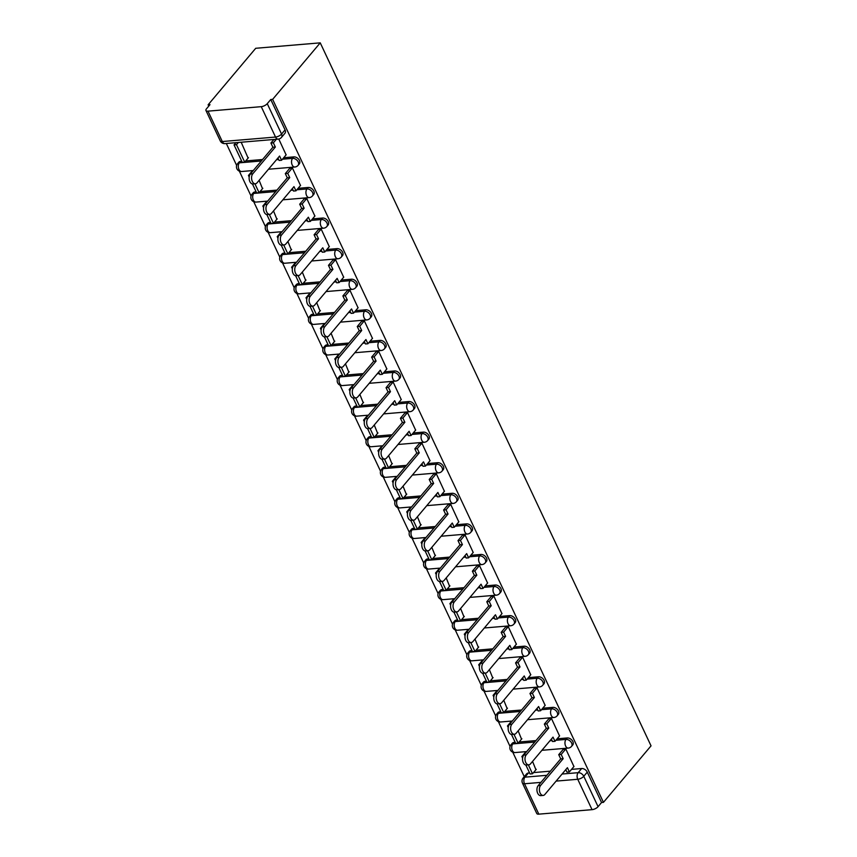 <?xml version="1.0" encoding="UTF-8"?>
<svg xmlns="http://www.w3.org/2000/svg" width="857" height="857" viewBox="0 0 857 857"><rect width="100%" height="100%" fill="white"/><g stroke="black" fill="none" stroke-linecap="round" stroke-linejoin="round"><path stroke-width="1.29" d="M299.318 163.869A4.756 3.224 -139.9 0 0 299.447 160.484A4.756 3.224 -139.9 0 0 293.833 156.885L292.601 158.352A4.756 3.224 40.1 0 1 298.204 161.962A4.756 3.224 40.1 0 1 298.086 165.347L299.318 163.869M313.716 194.453A4.756 3.224 -139.9 0 0 313.833 191.068A4.756 3.224 -139.9 0 0 308.231 187.469L306.988 188.936A4.756 3.224 40.1 0 1 312.591 192.546A4.756 3.224 40.1 0 1 312.473 195.921L313.716 194.453M328.102 225.037A4.756 3.224 -139.9 0 0 328.231 221.652A4.756 3.224 -139.9 0 0 322.618 218.042L321.375 219.521A4.756 3.224 40.1 0 1 326.988 223.12A4.756 3.224 40.1 0 1 326.86 226.505L328.102 225.037M342.5 255.622A4.756 3.224 -139.9 0 0 342.618 252.237A4.756 3.224 -139.9 0 0 337.015 248.626L335.773 250.105A4.756 3.224 40.1 0 1 341.375 253.704A4.756 3.224 40.1 0 1 341.257 257.089L342.5 255.622M356.887 286.195A4.756 3.224 -139.9 0 0 357.005 282.821A4.756 3.224 -139.9 0 0 351.402 279.211L350.159 280.689A4.756 3.224 40.1 0 1 355.773 284.288A4.756 3.224 40.1 0 1 355.644 287.673L356.887 286.195M371.274 316.779A4.756 3.224 -139.9 0 0 371.402 313.394A4.756 3.224 -139.9 0 0 365.789 309.795L364.557 311.262A4.756 3.224 40.1 0 1 370.16 314.873A4.756 3.224 40.1 0 1 370.042 318.258L371.274 316.779M385.671 347.364A4.756 3.224 -139.9 0 0 385.789 343.978A4.756 3.224 -139.9 0 0 380.187 340.379L378.944 341.847A4.756 3.224 40.1 0 1 384.547 345.457A4.756 3.224 40.1 0 1 384.429 348.831L385.671 347.364M400.058 377.948A4.756 3.224 -139.9 0 0 400.187 374.563A4.756 3.224 -139.9 0 0 394.574 370.963L393.331 372.431A4.756 3.224 40.1 0 1 398.944 376.041A4.756 3.224 40.1 0 1 398.816 379.415L400.058 377.948M414.445 408.532A4.756 3.224 -139.9 0 0 414.574 405.147A4.756 3.224 -139.9 0 0 408.971 401.537L407.728 403.015A4.756 3.224 40.1 0 1 413.331 406.614A4.756 3.224 40.1 0 1 413.213 410L414.445 408.532M428.843 439.105A4.756 3.224 -139.9 0 0 428.961 435.731A4.756 3.224 -139.9 0 0 423.358 432.121L422.115 433.599A4.756 3.224 40.1 0 1 427.718 437.199A4.756 3.224 40.1 0 1 427.6 440.584L428.843 439.105M443.23 469.69A4.756 3.224 -139.9 0 0 443.358 466.315A4.756 3.224 -139.9 0 0 437.745 462.705L436.502 464.183A4.756 3.224 40.1 0 1 442.116 467.783A4.756 3.224 40.1 0 1 441.987 471.168L443.23 469.69M457.627 500.274A4.756 3.224 -139.9 0 0 457.745 496.889A4.756 3.224 -139.9 0 0 452.142 493.289L450.9 494.757A4.756 3.224 40.1 0 1 456.502 498.367A4.756 3.224 40.1 0 1 456.385 501.752L457.627 500.274M472.014 530.858A4.756 3.224 -139.9 0 0 472.132 527.473A4.756 3.224 -139.9 0 0 466.529 523.873L465.287 525.341A4.756 3.224 40.1 0 1 470.9 528.951A4.756 3.224 40.1 0 1 470.772 532.326L472.014 530.858M486.401 561.442A4.756 3.224 -139.9 0 0 486.53 558.057A4.756 3.224 -139.9 0 0 480.916 554.458L479.684 555.925A4.756 3.224 40.1 0 1 485.287 559.525A4.756 3.224 40.1 0 1 485.169 562.91L486.401 561.442M500.799 592.026A4.756 3.224 -139.9 0 0 500.917 588.641A4.756 3.224 -139.9 0 0 495.314 585.031L494.071 586.509A4.756 3.224 40.1 0 1 499.674 590.109A4.756 3.224 40.1 0 1 499.556 593.494L500.799 592.026M515.186 622.6A4.756 3.224 -139.9 0 0 515.314 619.225A4.756 3.224 -139.9 0 0 509.701 615.615L508.458 617.094A4.756 3.224 40.1 0 1 514.071 620.693A4.756 3.224 40.1 0 1 513.943 624.078L515.186 622.6M529.583 653.184A4.756 3.224 -139.9 0 0 529.701 649.799A4.756 3.224 -139.9 0 0 524.098 646.199L522.856 647.678A4.756 3.224 40.1 0 1 528.458 651.277A4.756 3.224 40.1 0 1 528.341 654.662L529.583 653.184M543.97 683.768A4.756 3.224 -139.9 0 0 544.088 680.383A4.756 3.224 -139.9 0 0 538.485 676.784L537.243 678.251A4.756 3.224 40.1 0 1 542.845 681.861A4.756 3.224 40.1 0 1 542.727 685.246L543.97 683.768M558.357 714.352A4.756 3.224 -139.9 0 0 558.485 710.967A4.756 3.224 -139.9 0 0 552.872 707.368L551.629 708.835A4.756 3.224 40.1 0 1 557.243 712.446A4.756 3.224 40.1 0 1 557.114 715.82L558.357 714.352M572.755 744.937A4.756 3.224 -139.9 0 0 572.872 741.551A4.756 3.224 -139.9 0 0 567.27 737.952L566.027 739.42A4.756 3.224 40.1 0 1 571.63 743.019A4.756 3.224 40.1 0 1 571.512 746.404L572.755 744.937M562.074 774.032L578.164 772.682A4.756 3.224 40.1 0 1 583.767 776.281L598.068 806.673L601.56 802.516L603.446 802.356L272.633 99.358L320.239 42.85L255.718 48.281L208.122 104.8L208.744 106.129M226.323 143.483L236.639 165.422M239.339 171.132L251.037 195.996M253.726 201.716L265.424 226.58M268.112 232.301L279.821 257.164M282.51 262.885L294.208 287.748M296.897 293.469L308.595 318.333M311.295 324.042L322.993 348.917M325.681 354.627L337.379 379.49M340.068 385.211L351.777 410.075M354.466 415.795L366.164 440.659M368.853 446.379L380.551 471.243M383.24 476.963L394.948 501.827M397.637 507.537L409.335 532.401M412.024 538.121L423.722 562.985M426.422 568.705L438.12 593.569M440.809 599.289L452.507 624.153M455.196 629.874L466.904 654.737M469.593 660.447L481.291 685.321M483.98 691.031L495.678 715.895M498.367 721.615L510.076 746.479M512.765 752.2L524.27 776.667M603.446 802.356L651.041 745.847L320.239 42.85M208.122 104.8L209.997 104.64L206.505 108.785A4.756 1.971 -25.2 0 0 205.959 110.499A4.756 1.971 -25.2 0 0 208.005 111.153L261.246 106.664A4.756 1.971 -25.2 0 0 267.255 103.665L281.557 134.056A4.756 3.224 40.1 0 1 281.439 137.441L284.931 133.285A4.756 3.224 40.1 0 0 285.06 129.9L281.557 134.056A4.756 1.971 -25.2 0 1 275.536 137.056L261.246 106.664M272.633 99.358L270.758 99.519L267.255 103.665M528.426 773.014L524.923 777.16A4.756 3.224 40.1 0 0 523.134 778.017L526.627 773.871A4.756 3.224 40.1 0 1 528.426 773.014L529.572 772.918M533.525 772.586L550.376 771.161M571.523 769.382L581.657 768.525L578.164 772.682A4.756 2.892 -94.8 0 0 577.747 779.281L556.118 781.102M540.928 782.377L524.516 783.759L538.817 814.15L592.048 809.661L577.747 779.281A4.756 1.971 -25.2 0 0 583.767 776.281L587.259 772.136A4.756 3.224 -139.9 0 0 581.657 768.525M538.817 814.15A4.756 1.971 154.8 0 1 536.761 813.497L522.47 783.116A4.756 1.971 154.8 0 0 524.516 783.759A4.756 2.892 -94.8 0 1 524.923 777.16L546.884 775.317M598.068 806.673A4.756 1.971 154.8 0 1 592.048 809.661M573.922 766.533L565.759 748.879L563.113 749.479M526.187 752.21L525.362 752.382M521.538 739.152L518.153 730.828M559.535 735.949L551.372 718.295L548.716 718.894M511.8 721.626L510.976 721.798M507.14 708.568L503.766 700.255M545.138 705.365L536.975 687.71L534.329 688.31M497.414 691.042L496.578 691.213M492.754 677.983L489.379 669.671M530.751 674.78L522.588 657.126L519.942 657.726M483.016 660.458L482.191 660.629M478.367 647.399L474.982 639.086M516.364 644.207L508.201 626.542L505.544 627.153M468.629 629.884L467.804 630.056M463.969 616.815L460.595 608.502M501.966 613.623L493.803 595.969L491.157 596.568M454.242 599.3L453.407 599.471M449.582 586.242L446.208 577.918M487.579 583.039L479.417 565.384L476.76 565.984M439.845 568.716L439.02 568.887M435.195 555.657L431.81 547.344M473.193 552.454L465.019 534.8L462.373 535.4M425.458 538.132L424.622 538.303M420.798 525.073L417.423 516.76M458.795 521.87L450.632 504.216L447.986 504.816M411.06 507.548L410.235 507.719M406.411 494.489L403.026 486.176M444.408 491.286L436.245 473.632L433.588 474.232M396.673 476.963L395.848 477.135M392.013 463.905L388.639 455.592M430.01 460.712L421.848 443.048L419.202 443.658M382.286 446.39L381.451 446.561M377.626 433.331L374.252 425.008M415.624 430.128L407.461 412.474L404.815 413.074M367.889 415.806L367.064 415.977M363.239 402.747L359.854 394.424M401.237 399.544L393.074 381.89L390.417 382.49M353.502 385.222L352.677 385.393M348.842 372.163L345.467 363.85M386.839 368.96L378.676 351.306L376.03 351.906M339.115 354.637L338.279 354.809M334.455 341.579L331.081 333.266M372.452 338.376L364.289 320.722L361.633 321.321M324.717 324.053L323.892 324.225M320.068 310.995L316.683 302.682M358.055 307.792L349.892 290.137L347.246 290.748M310.33 293.48L309.495 293.651M305.67 280.41L302.296 272.098M343.668 277.218L335.505 259.564L332.859 260.164M295.933 262.895L295.108 263.067M291.284 249.837L287.898 241.513M329.281 246.634L321.118 228.98L318.461 229.58M281.546 232.311L280.721 232.483M276.886 219.253L273.512 210.929M314.883 216.05L306.72 198.395L304.074 198.995M267.159 201.727L266.323 201.898M262.499 188.669L259.125 180.356M300.496 185.466L292.333 167.811L289.677 168.411M252.761 171.143L251.937 171.314M248.112 158.084L241.181 142.23M286.109 154.881L278.782 139.027M240.603 161.362L239.36 162.841A4.756 3.224 40.1 0 0 237.571 163.698L238.814 162.219A4.756 3.224 -139.9 0 1 240.603 161.362L241.76 161.266M245.702 160.934L262.553 159.52M283.699 157.742L293.833 156.885M255 191.947L253.758 193.425A4.756 3.224 40.1 0 0 251.958 194.282L253.201 192.804A4.756 3.224 -139.9 0 1 255 191.947L256.147 191.85M260.1 191.518L276.95 190.104M298.097 188.315L308.231 187.469M269.387 222.531L268.145 224.009A4.756 3.224 40.1 0 0 266.356 224.855L267.588 223.388A4.756 3.224 -139.9 0 1 269.387 222.531L270.544 222.434M274.486 222.102L291.337 220.678M312.484 218.899L322.618 218.042M283.774 253.115L282.542 254.583A4.756 3.224 40.1 0 0 280.742 255.44L281.985 253.972A4.756 3.224 -139.9 0 1 283.774 253.115L284.931 253.019M288.884 252.686L305.735 251.262M326.871 249.483L337.015 248.626M298.172 283.699L296.929 285.167A4.756 3.224 40.1 0 0 295.129 286.024L296.372 284.556A4.756 3.224 -139.9 0 1 298.172 283.699L299.318 283.603M303.271 283.271L320.122 281.846M341.268 280.068L351.402 279.211M312.559 314.283L311.316 315.751A4.756 3.224 40.1 0 0 309.527 316.608L310.77 315.13A4.756 3.224 -139.9 0 1 312.559 314.283L313.716 314.187M317.658 313.844L334.509 312.43M355.655 310.652L365.789 309.795M326.945 344.857L325.714 346.335A4.756 3.224 40.1 0 0 323.914 347.192L325.157 345.714A4.756 3.224 -139.9 0 1 326.945 344.857L328.102 344.76M332.055 344.428L348.906 343.014M370.053 341.225L380.187 340.379M341.343 375.441L340.1 376.919A4.756 3.224 40.1 0 0 338.311 377.776L339.543 376.298A4.756 3.224 -139.9 0 1 341.343 375.441L342.5 375.345M346.442 375.012L363.293 373.598M384.439 371.809L394.574 370.963M355.73 406.025L354.487 407.503A4.756 3.224 40.1 0 0 352.698 408.35L353.941 406.882A4.756 3.224 -139.9 0 1 355.73 406.025L356.887 405.929M360.829 405.597L377.691 404.172M398.826 402.394L408.971 401.537M370.128 436.609L368.885 438.077A4.756 3.224 40.1 0 0 367.085 438.934L368.328 437.466A4.756 3.224 -139.9 0 1 370.128 436.609L371.274 436.513M375.227 436.181L392.077 434.756M413.224 432.978L423.358 432.121M384.514 467.194L383.272 468.661A4.756 3.224 40.1 0 0 381.483 469.518L382.715 468.051A4.756 3.224 -139.9 0 1 384.514 467.194L385.671 467.097M389.614 466.765L406.464 465.34M427.611 463.562L437.745 462.705M398.901 497.778L397.669 499.245A4.756 3.224 40.1 0 0 395.87 500.102L397.112 498.624A4.756 3.224 -139.9 0 1 398.901 497.778L400.058 497.671M404.011 497.339L420.862 495.924M442.008 494.146L452.142 493.289M413.299 528.351L412.056 529.83A4.756 3.224 40.1 0 0 410.257 530.687L411.499 529.208A4.756 3.224 -139.9 0 1 413.299 528.351L414.445 528.255M418.398 527.923L435.249 526.509M456.395 524.72L466.529 523.873M427.686 558.935L426.443 560.414A4.756 3.224 40.1 0 0 424.654 561.271L425.897 559.792A4.756 3.224 -139.9 0 1 427.686 558.935L428.843 558.839M432.785 558.507L449.636 557.093M470.782 555.304L480.916 554.458M442.083 589.52L440.841 590.998A4.756 3.224 40.1 0 0 439.041 591.844L440.284 590.377A4.756 3.224 -139.9 0 1 442.083 589.52L443.23 589.423M447.183 589.091L464.033 587.666M485.18 585.888L495.314 585.031M456.47 620.104L455.228 621.571A4.756 3.224 40.1 0 0 453.439 622.428L454.671 620.961A4.756 3.224 -139.9 0 1 456.47 620.104L457.627 620.007M461.569 619.675L478.42 618.251M499.567 616.472L509.701 615.615M470.857 650.688L469.615 652.156A4.756 3.224 40.1 0 0 467.826 653.013L469.068 651.534A4.756 3.224 -139.9 0 1 470.857 650.688L472.014 650.592M475.956 650.259L492.818 648.835M513.954 647.056L524.098 646.199M485.255 681.261L484.012 682.74A4.756 3.224 40.1 0 0 482.212 683.597L483.455 682.118A4.756 3.224 -139.9 0 1 485.255 681.261L486.401 681.165M490.354 680.833L507.205 679.419M528.351 677.641L538.485 676.784M499.642 711.846L498.399 713.324A4.756 3.224 40.1 0 0 496.61 714.181L497.842 712.703A4.756 3.224 -139.9 0 1 499.642 711.846L500.799 711.749M504.741 711.417L521.592 710.003M542.738 708.214L552.872 707.368M514.029 742.43L512.797 743.908A4.756 3.224 40.1 0 0 510.997 744.754L512.24 743.287A4.756 3.224 -139.9 0 1 514.029 742.43L515.186 742.333M519.138 742.001L535.989 740.577M557.136 738.798L567.27 737.952M535.925 769.736L532.551 761.412M270.758 99.519L285.06 129.9M601.56 802.516L587.259 772.136M543.188 795.425L540.746 795.628A5.474 3.332 -94.8 0 1 537.21 791.922A5.474 3.332 -94.8 0 1 538.164 785.665L540.606 785.462A5.474 3.332 85.2 0 0 539.653 791.718A5.474 3.332 85.2 0 0 543.188 795.425A5.474 3.332 85.2 0 0 544.848 794.482L567.409 767.701L569.391 771.911L566.948 772.114L565.781 769.629M565.802 748.975L561.185 754.46L558.732 754.674L560.724 758.884L563.167 758.681L540.606 785.462M561.185 754.46L563.167 758.681M574.019 766.426L569.391 771.911M523.006 756.431L521.87 756.527L522.599 758.091M525.866 765.033L530.076 773.978L532.518 773.775L528.341 764.883M521.87 756.527L525.459 752.275M536.268 769.329L532.518 773.775M560.724 758.884L538.164 785.665M558.732 754.674L563.456 749.072M528.801 764.84L526.348 765.044A5.474 3.332 -94.8 0 1 522.824 761.337A5.474 3.332 -94.8 0 1 523.766 755.081L526.219 754.878A5.474 3.332 85.2 0 0 525.266 761.134A5.474 3.332 85.2 0 0 528.801 764.84A5.474 3.332 85.2 0 0 530.462 763.898L553.022 737.116L555.004 741.326L552.551 741.53L551.383 739.055M551.415 718.391L546.787 723.886L544.345 724.09L546.327 728.3L548.769 728.096L526.219 754.878M546.787 723.886L548.769 728.096M559.621 735.842L555.004 741.326M508.608 725.858L507.473 725.954L508.212 727.507M511.479 734.449L515.689 743.394L518.131 743.19L513.943 734.299M507.473 725.954L511.061 721.69M521.881 738.745L518.131 743.19M546.327 728.3L523.766 755.081M544.345 724.09L549.058 718.487M514.404 734.256L511.961 734.46A5.474 3.332 -94.8 0 1 508.426 730.753A5.474 3.332 -94.8 0 1 509.379 724.497L511.822 724.294A5.474 3.332 85.2 0 0 510.879 730.55A5.474 3.332 85.2 0 0 514.404 734.256A5.474 3.332 85.2 0 0 516.064 733.313L538.625 706.532L540.606 710.742L538.164 710.956L536.996 708.471M537.028 687.807L532.401 693.302L529.958 693.506L531.94 697.716L534.382 697.512L511.822 724.294M532.401 693.302L534.382 697.512M545.234 705.257L540.606 710.742M494.221 695.273L493.086 695.37L493.825 696.934M497.081 703.865L501.291 712.81L503.745 712.606L499.556 703.715M493.086 695.37L496.674 691.106M507.483 708.161L503.745 712.606M531.94 697.716L509.379 724.497M529.958 693.506L534.672 687.903M500.017 703.672L497.574 703.886A5.474 3.332 -94.8 0 1 494.039 700.169A5.474 3.332 -94.8 0 1 494.992 693.924L497.435 693.709A5.474 3.332 85.2 0 0 496.482 699.965A5.474 3.332 85.2 0 0 500.017 703.672A5.474 3.332 85.2 0 0 501.677 702.729L524.238 675.948L526.219 680.169L523.777 680.372L522.609 677.887M522.631 657.223L518.014 662.718L515.56 662.922L517.542 667.142L519.995 666.928L497.435 693.709M518.014 662.718L519.995 666.928M530.847 674.673L526.219 680.169M479.824 664.689L478.699 664.786L479.427 666.35M482.695 673.281L486.905 682.236L489.347 682.022L485.169 673.131M478.699 664.786L482.287 660.522M493.096 677.576L489.347 682.022M517.542 667.142L494.992 693.924M515.56 662.922L520.285 657.319M485.619 673.099L483.177 673.302A5.474 3.332 -94.8 0 1 479.652 669.596A5.474 3.332 -94.8 0 1 480.595 663.339L483.048 663.136A5.474 3.332 85.2 0 0 482.095 669.381A5.474 3.332 85.2 0 0 485.619 673.099A5.474 3.332 85.2 0 0 487.29 672.145L509.84 645.364L511.833 649.585L509.379 649.788L508.212 647.303M508.244 626.649L503.616 632.134L501.174 632.337L503.155 636.558L505.598 636.355L483.048 663.136M503.616 632.134L505.598 636.355M516.45 644.089L511.833 649.585M465.437 634.105L464.301 634.201L465.04 635.765M468.297 642.696L472.518 651.652L474.96 651.449L470.772 642.546M464.301 634.201L467.89 629.938M478.709 646.992L474.96 651.449M503.155 636.558L480.595 663.339M501.174 632.337L505.887 626.746M471.232 642.514L468.79 642.718A5.474 3.332 -94.8 0 1 465.255 639.011A5.474 3.332 -94.8 0 1 466.208 632.755L468.65 632.552A5.474 3.332 85.2 0 0 467.697 638.808A5.474 3.332 85.2 0 0 471.232 642.514A5.474 3.332 85.2 0 0 472.893 641.572L495.453 614.79L497.435 619L494.992 619.204L493.825 616.719M493.846 596.065L489.229 601.55L486.787 601.753L488.769 605.974L491.211 605.77L468.65 632.552M489.229 601.55L491.211 605.77M502.063 613.505L497.435 619M451.05 603.521L449.914 603.617L450.643 605.181M453.91 612.123L458.12 621.068L460.573 620.864L456.385 611.973M449.914 603.617L453.503 599.364M464.312 616.408L460.573 620.864M488.769 605.974L466.208 632.755M486.787 601.753L491.5 596.161M456.845 611.93L454.392 612.134A5.474 3.332 -94.8 0 1 450.868 608.427A5.474 3.332 -94.8 0 1 451.81 602.171L454.264 601.968A5.474 3.332 85.2 0 0 453.31 608.224A5.474 3.332 85.2 0 0 456.845 611.93A5.474 3.332 85.2 0 0 458.506 610.987L481.066 584.206L483.048 588.416L480.606 588.62L479.427 586.134M479.459 565.481L474.832 570.966L472.389 571.18L474.371 575.39L476.824 575.186L454.264 601.968M474.832 570.966L476.824 575.186M487.676 582.931L483.048 588.416M436.652 572.947L435.517 573.033L436.256 574.597M439.523 581.539L443.733 590.484L446.176 590.28L441.987 581.389M435.517 573.033L439.105 568.78M449.925 585.834L446.176 590.28M474.371 575.39L451.81 602.171M472.389 571.18L477.103 565.577M442.448 581.346L440.005 581.549A5.474 3.332 -94.8 0 1 436.47 577.843A5.474 3.332 -94.8 0 1 437.424 571.587L439.866 571.383A5.474 3.332 85.2 0 0 438.923 577.639A5.474 3.332 85.2 0 0 442.448 581.346A5.474 3.332 85.2 0 0 444.108 580.403L466.669 553.622L468.65 557.832L466.208 558.046L465.04 555.561M465.072 534.897L460.445 540.392L458.002 540.596L459.984 544.806L462.426 544.602L439.866 571.383M460.445 540.392L462.426 544.602M473.278 552.347L468.65 557.832M422.265 542.363L421.13 542.46L421.869 544.013M425.126 550.955L429.336 559.9L431.789 559.696L427.6 550.805M421.13 542.46L424.718 538.196M435.538 555.25L431.789 559.696M459.984 544.806L437.424 571.587M458.002 540.596L462.716 534.993M428.061 550.762L425.618 550.965A5.474 3.332 -94.8 0 1 422.083 547.259A5.474 3.332 -94.8 0 1 423.037 541.013L425.479 540.799A5.474 3.332 85.2 0 0 424.526 547.055A5.474 3.332 85.2 0 0 428.061 550.762A5.474 3.332 85.2 0 0 429.721 549.819L452.282 523.038L454.264 527.248L451.821 527.462L450.653 524.977M450.675 504.312L446.058 509.808L443.605 510.011L445.597 514.221L448.04 514.018L425.479 540.799M446.058 509.808L448.04 514.018M458.891 521.763L454.264 527.248M407.878 511.779L406.743 511.875L407.471 513.439M410.739 520.37L414.949 529.326L417.391 529.112L413.213 520.22M406.743 511.875L410.332 507.612M421.141 524.666L417.391 529.112M445.597 514.221L423.037 541.013M443.605 510.011L448.329 504.409M413.674 520.178L411.221 520.392A5.474 3.332 -94.8 0 1 407.696 516.675A5.474 3.332 -94.8 0 1 408.639 510.429L411.092 510.215A5.474 3.332 85.2 0 0 410.139 516.471A5.474 3.332 85.2 0 0 413.674 520.178A5.474 3.332 85.2 0 0 415.334 519.235L437.895 492.454L439.877 496.674L437.424 496.878L436.256 494.393M436.288 473.728L431.66 479.224L429.218 479.427L431.2 483.648L433.642 483.434L411.092 510.215M431.66 479.224L433.642 483.434M444.494 491.179L439.877 496.674M393.481 481.195L392.345 481.291L393.084 482.855M396.352 489.786L400.562 498.742L403.004 498.528L398.816 489.636M392.345 481.291L395.934 477.028M406.754 494.082L403.004 498.528M431.2 483.648L408.639 510.429M429.218 479.427L433.931 473.825M399.276 489.604L396.834 489.808A5.474 3.332 -94.8 0 1 393.299 486.101A5.474 3.332 -94.8 0 1 394.252 479.845L396.695 479.641A5.474 3.332 85.2 0 0 395.752 485.887A5.474 3.332 85.2 0 0 399.276 489.604A5.474 3.332 85.2 0 0 400.937 488.651L423.497 461.869L425.479 466.09L423.037 466.294L421.869 463.808M421.901 443.155L417.273 448.64L414.831 448.843L416.813 453.064L419.255 452.86L396.695 479.641M417.273 448.64L419.255 452.86M430.107 460.595L425.479 466.09M379.094 450.611L377.958 450.707L378.698 452.271M381.954 459.202L386.164 468.158L388.617 467.954L384.429 459.052M377.958 450.707L381.547 446.443M392.356 463.498L388.617 467.954M416.813 453.064L394.252 479.845M414.831 448.843L419.544 443.251M384.889 459.02L382.447 459.223A5.474 3.332 -94.8 0 1 378.912 455.517A5.474 3.332 -94.8 0 1 379.865 449.261L382.308 449.057A5.474 3.332 85.2 0 0 381.354 455.313A5.474 3.332 85.2 0 0 384.889 459.02A5.474 3.332 85.2 0 0 386.55 458.077L409.11 431.296L411.092 435.506L408.65 435.71L407.482 433.224M407.503 412.571L402.886 418.055L400.433 418.27L402.415 422.48L404.868 422.276L382.308 449.057M402.886 418.055L404.868 422.276M415.72 430.021L411.092 435.506M364.696 420.026L363.572 420.123L364.3 421.687M367.567 428.629L371.777 437.573L374.22 437.37L370.042 428.479M363.572 420.123L367.16 415.87M377.969 432.924L374.22 437.37M402.415 422.48L379.865 449.261M400.433 418.27L405.157 412.667M370.492 428.436L368.049 428.639A5.474 3.332 -94.8 0 1 364.525 424.933A5.474 3.332 -94.8 0 1 365.468 418.677L367.91 418.473A5.474 3.332 85.2 0 0 366.967 424.729A5.474 3.332 85.2 0 0 370.492 428.436A5.474 3.332 85.2 0 0 372.163 427.493L394.713 400.712L396.705 404.922L394.252 405.125L393.084 402.651M393.117 381.986L388.489 387.471L386.046 387.685L388.028 391.895L390.471 391.692L367.91 418.473M388.489 387.471L390.471 391.692M401.322 399.437L396.705 404.922M350.309 389.453L349.174 389.549L349.913 391.103M353.17 398.044L357.39 406.989L359.833 406.786L355.644 397.894M349.174 389.549L352.763 385.286M363.582 402.34L359.833 406.786M388.028 391.895L365.468 418.677M386.046 387.685L390.76 382.083M356.105 397.852L353.662 398.055A5.474 3.332 -94.8 0 1 350.127 394.349A5.474 3.332 -94.8 0 1 351.081 388.092L353.523 387.889A5.474 3.332 85.2 0 0 352.57 394.145A5.474 3.332 85.2 0 0 356.105 397.852A5.474 3.332 85.2 0 0 357.765 396.909L380.326 370.128L382.308 374.338L379.865 374.552L378.698 372.067M378.719 351.402L374.102 356.898L371.649 357.101L373.641 361.311L376.084 361.108L353.523 387.889M374.102 356.898L376.084 361.108M386.935 368.853L382.308 374.338M335.923 358.869L334.787 358.965L335.515 360.518M338.783 367.46L342.993 376.405L345.435 376.202L341.257 367.31M334.787 358.965L338.376 354.702M349.185 371.756L345.435 376.202M373.641 361.311L351.081 388.092M371.649 357.101L376.373 351.499M341.718 367.267L339.265 367.482A5.474 3.332 -94.8 0 1 335.74 363.764A5.474 3.332 -94.8 0 1 336.683 357.519L339.136 357.305A5.474 3.332 85.2 0 0 338.183 363.561A5.474 3.332 85.2 0 0 341.718 367.267A5.474 3.332 85.2 0 0 343.378 366.325L365.939 339.543L367.921 343.764L365.478 343.968L364.3 341.482M364.332 320.818L359.704 326.313L357.262 326.517L359.244 330.738L361.697 330.523L339.136 357.305M359.704 326.313L361.697 330.523M372.538 338.269L367.921 343.764M321.525 328.285L320.389 328.381L321.129 329.945M324.396 336.876L328.606 345.832L331.048 345.617L326.86 336.726M320.389 328.381L323.978 324.117M334.798 341.172L331.048 345.617M359.244 330.738L336.683 357.519M357.262 326.517L361.975 320.914M327.32 336.683L324.878 336.897A5.474 3.332 -94.8 0 1 321.343 333.191A5.474 3.332 -94.8 0 1 322.296 326.935L324.739 326.731A5.474 3.332 85.2 0 0 323.796 332.977A5.474 3.332 85.2 0 0 327.32 336.683A5.474 3.332 85.2 0 0 328.981 335.74L351.541 308.959L353.523 313.18L351.081 313.383L349.913 310.898M349.945 290.234L345.317 295.729L342.875 295.933L344.857 300.154L347.299 299.939L324.739 326.731M345.317 295.729L347.299 299.939M358.151 307.684L353.523 313.18M307.138 297.7L306.003 297.797L306.742 299.361M309.998 306.292L314.208 315.247L316.662 315.044L312.473 306.142M306.003 297.797L309.591 293.533M320.411 310.588L316.662 315.044M344.857 300.154L322.296 326.935M342.875 295.933L347.588 290.33M312.934 306.11L310.491 306.313A5.474 3.332 -94.8 0 1 306.956 302.607A5.474 3.332 -94.8 0 1 307.909 296.351L310.352 296.147A5.474 3.332 85.2 0 0 309.398 302.392A5.474 3.332 85.2 0 0 312.934 306.11A5.474 3.332 85.2 0 0 314.594 305.167L337.155 278.375L339.136 282.596L336.694 282.799L335.526 280.314M335.548 259.66L330.931 265.145L328.477 265.349L330.459 269.569L332.912 269.366L310.352 296.147M330.931 265.145L332.912 269.366M343.764 277.1L339.136 282.596M292.74 267.116L291.616 267.213L292.344 268.777M295.611 275.708L299.821 284.663L302.264 284.46L298.086 275.558M291.616 267.213L295.204 262.949M306.013 280.003L302.264 284.46M330.459 269.569L307.909 296.351M328.477 265.349L333.202 259.757M298.547 275.526L296.094 275.729A5.474 3.332 -94.8 0 1 292.569 272.023A5.474 3.332 -94.8 0 1 293.512 265.766L295.965 265.563A5.474 3.332 85.2 0 0 295.012 271.819A5.474 3.332 85.2 0 0 298.547 275.526A5.474 3.332 85.2 0 0 300.207 274.583L322.768 247.802L324.749 252.012L322.296 252.215L321.129 249.73M321.161 229.076L316.533 234.561L314.091 234.775L316.072 238.985L318.515 238.782L295.965 265.563M316.533 234.561L318.515 238.782M329.367 246.527L324.749 252.012M278.354 236.532L277.218 236.628L277.957 238.192M281.225 245.134L285.435 254.079L287.877 253.876L283.688 244.984M277.218 236.628L280.807 232.376M291.626 249.43L287.877 253.876M316.072 238.985L293.512 265.766M314.091 234.775L318.804 229.173M284.149 244.941L281.707 245.145A5.474 3.332 -94.8 0 1 278.171 241.438A5.474 3.332 -94.8 0 1 279.125 235.182L281.567 234.979A5.474 3.332 85.2 0 0 280.625 241.235A5.474 3.332 85.2 0 0 284.149 244.941A5.474 3.332 85.2 0 0 285.81 243.999L308.37 217.217L310.352 221.427L307.909 221.631L306.742 219.156M306.774 198.492L302.146 203.987L299.704 204.191L301.685 208.401L304.128 208.197L281.567 234.979M302.146 203.987L304.128 208.197M314.98 215.943L310.352 221.427M263.967 205.959L262.831 206.055L263.57 207.608M266.827 214.55L271.037 223.495L273.49 223.291L269.302 214.4M262.831 206.055L266.42 201.791M277.229 218.846L273.49 223.291M301.685 208.401L279.125 235.182M299.704 204.191L304.417 198.588M269.762 214.357L267.32 214.561A5.474 3.332 -94.8 0 1 263.785 210.854A5.474 3.332 -94.8 0 1 264.738 204.598L267.18 204.395A5.474 3.332 85.2 0 0 266.227 210.651A5.474 3.332 85.2 0 0 269.762 214.357A5.474 3.332 85.2 0 0 271.423 213.414L293.983 186.633L295.965 190.843L293.523 191.057L292.344 188.572M292.376 167.908L287.748 173.403L285.306 173.607L287.288 177.817L289.741 177.613L267.18 204.395M287.748 173.403L289.741 177.613M300.593 185.358L295.965 190.843M249.569 175.374L248.444 175.471L249.173 177.035M252.44 183.966L256.65 192.911L259.093 192.707L254.915 183.816M248.444 175.471L252.033 171.207M262.842 188.261L259.093 192.707M287.288 177.817L264.738 204.598M285.306 173.607L290.03 168.004M255.365 183.773L252.922 183.987A5.474 3.332 -94.8 0 1 249.398 180.27A5.474 3.332 -94.8 0 1 250.34 174.025L252.783 173.81A5.474 3.332 85.2 0 0 251.84 180.066A5.474 3.332 85.2 0 0 255.365 183.773A5.474 3.332 85.2 0 0 257.036 182.83L279.586 156.049L281.578 160.27L279.125 160.473L277.957 157.988M276.35 139.273L273.362 142.819L270.919 143.023L272.901 147.243L275.343 147.029L252.783 173.81M273.362 142.819L275.343 147.029M286.195 154.774L281.578 160.27M234.047 144.887L242.263 162.337L244.706 162.123L236.489 144.683L234.047 144.887L235.911 142.68M238.353 142.476L236.489 144.683M248.455 157.677L244.706 162.123M272.901 147.243L250.34 174.025M270.919 143.023L273.908 139.477M208.005 111.153L222.306 141.534L275.536 137.056A4.756 2.892 85.2 0 0 278.193 139.113A4.756 4.756 0 0 0 281.439 137.441M237.571 163.698A4.756 4.756 0 0 0 241.61 171.507A4.756 2.892 85.2 0 1 238.953 169.44A4.756 2.892 85.2 0 1 239.36 162.841L261.321 160.987M276.511 159.713L278.686 159.531M282.467 159.209L292.601 158.352A4.756 2.892 85.2 0 0 292.183 164.951A4.756 2.892 -94.8 0 0 294.84 167.019A4.756 4.756 0 0 0 298.086 165.347M251.958 194.282A4.756 4.756 0 0 0 255.997 202.081A4.756 2.892 85.2 0 1 253.34 200.024A4.756 2.892 85.2 0 1 253.758 193.425L275.708 191.572M290.898 190.297L293.073 190.115M296.854 189.793L306.988 188.936A4.756 2.892 85.2 0 0 306.581 195.535A4.756 2.892 -94.8 0 0 309.238 197.603A4.756 4.756 0 0 0 312.473 195.921M266.356 224.855A4.756 4.756 0 0 0 270.394 232.665A4.756 2.892 85.2 0 1 267.738 230.608A4.756 2.892 85.2 0 1 268.145 224.009L290.095 222.156M305.285 220.881L307.47 220.688M311.241 220.378L321.375 219.521A4.756 2.892 85.2 0 0 320.968 226.119A4.756 2.892 -94.8 0 0 323.625 228.187A4.756 4.756 0 0 0 326.86 226.505M280.742 255.44A4.756 4.756 0 0 0 284.781 263.249A4.756 2.892 85.2 0 1 282.124 261.181A4.756 2.892 85.2 0 1 282.542 254.583L304.492 252.74M319.682 251.455L321.857 251.272M325.639 250.962L335.773 250.105A4.756 2.892 85.2 0 0 335.355 256.704A4.756 2.892 -94.8 0 0 338.012 258.76A4.756 4.756 0 0 0 341.257 257.089M295.129 286.024A4.756 4.756 0 0 0 299.168 293.833A4.756 2.892 85.2 0 1 296.522 291.766A4.756 2.892 85.2 0 1 296.929 285.167L318.879 283.324M334.069 282.039L336.244 281.857M340.025 281.535L350.159 280.689A4.756 2.892 85.2 0 0 349.752 287.288A4.756 2.892 -94.8 0 0 352.409 289.345A4.756 4.756 0 0 0 355.644 287.673M309.527 316.608A4.756 4.756 0 0 0 313.566 324.417A4.756 2.892 85.2 0 1 310.909 322.35A4.756 2.892 85.2 0 1 311.316 315.751L333.277 313.898M348.456 312.623L350.642 312.441M354.412 312.119L364.557 311.262A4.756 2.892 85.2 0 0 364.139 317.861A4.756 2.892 -94.8 0 0 366.796 319.929A4.756 4.756 0 0 0 370.042 318.258M323.914 347.192A4.756 4.756 0 0 0 327.952 355.002A4.756 2.892 85.2 0 1 325.296 352.934A4.756 2.892 85.2 0 1 325.714 346.335L347.663 344.482M362.854 343.207L365.028 343.025M368.81 342.704L378.944 341.847A4.756 2.892 85.2 0 0 378.537 348.445A4.756 2.892 -94.8 0 0 381.183 350.513A4.756 4.756 0 0 0 384.429 348.831M338.311 377.776A4.756 4.756 0 0 0 342.35 385.575A4.756 2.892 85.2 0 1 339.693 383.518A4.756 2.892 85.2 0 1 340.1 376.919L362.05 375.066M377.241 373.791L379.415 373.609M383.197 373.288L393.331 372.431A4.756 2.892 85.2 0 0 392.924 379.03A4.756 2.892 -94.8 0 0 395.58 381.097A4.756 4.756 0 0 0 398.816 379.415M352.698 408.35A4.756 4.756 0 0 0 356.737 416.159A4.756 2.892 85.2 0 1 354.08 414.102A4.756 2.892 85.2 0 1 354.487 407.503L376.448 405.65M391.638 404.365L393.813 404.183M397.594 403.872L407.728 403.015A4.756 2.892 85.2 0 0 407.311 409.614A4.756 2.892 -94.8 0 0 409.967 411.681A4.756 4.756 0 0 0 413.213 410M367.085 438.934A4.756 4.756 0 0 0 371.124 446.743A4.756 2.892 85.2 0 1 368.467 444.676A4.756 2.892 85.2 0 1 368.885 438.077L390.835 436.234M406.025 434.949L408.2 434.767M411.981 434.445L422.115 433.599A4.756 2.892 85.2 0 0 421.708 440.198A4.756 2.892 -94.8 0 0 424.365 442.255A4.756 4.756 0 0 0 427.6 440.584M381.483 469.518A4.756 4.756 0 0 0 385.521 477.328A4.756 2.892 85.2 0 1 382.865 475.26A4.756 2.892 85.2 0 1 383.272 468.661L405.222 466.819M420.412 465.533L422.597 465.351M426.368 465.03L436.502 464.183A4.756 2.892 85.2 0 0 436.095 470.782A4.756 2.892 -94.8 0 0 438.752 472.839A4.756 4.756 0 0 0 441.987 471.168M395.87 500.102A4.756 4.756 0 0 0 399.908 507.912A4.756 2.892 85.2 0 1 397.252 505.844A4.756 2.892 85.2 0 1 397.669 499.245L419.619 497.392M434.81 496.117L436.984 495.935M440.766 495.614L450.9 494.757A4.756 2.892 85.2 0 0 450.482 501.356A4.756 2.892 -94.8 0 0 453.139 503.423A4.756 4.756 0 0 0 456.385 501.752M410.257 530.687A4.756 4.756 0 0 0 414.295 538.496A4.756 2.892 85.2 0 1 411.649 536.428A4.756 2.892 85.2 0 1 412.056 529.83L434.006 527.976M449.197 526.701L451.371 526.519M455.153 526.198L465.287 525.341A4.756 2.892 85.2 0 0 464.88 531.94A4.756 2.892 -94.8 0 0 467.536 534.007A4.756 4.756 0 0 0 470.772 532.326M424.654 561.271A4.756 4.756 0 0 0 428.693 569.069A4.756 2.892 85.2 0 1 426.036 567.013A4.756 2.892 85.2 0 1 426.443 560.414L448.404 558.56M463.583 557.286L465.769 557.093M469.54 556.782L479.684 555.925A4.756 2.892 85.2 0 0 479.267 562.524A4.756 2.892 -94.8 0 0 481.923 564.592A4.756 4.756 0 0 0 485.169 562.91M439.041 591.844A4.756 4.756 0 0 0 443.08 599.654A4.756 2.892 85.2 0 1 440.423 597.597A4.756 2.892 85.2 0 1 440.841 590.998L462.791 589.145M477.981 587.859L480.156 587.677M483.937 587.366L494.071 586.509A4.756 2.892 85.2 0 0 493.664 593.108A4.756 2.892 -94.8 0 0 496.31 595.176A4.756 4.756 0 0 0 499.556 593.494M453.439 622.428A4.756 4.756 0 0 0 457.477 630.238A4.756 2.892 85.2 0 1 454.821 628.17A4.756 2.892 85.2 0 1 455.228 621.571L477.178 619.729M492.368 618.443L494.543 618.261M498.324 617.94L508.458 617.094A4.756 2.892 85.2 0 0 508.051 623.692A4.756 2.892 -94.8 0 0 510.708 625.749A4.756 4.756 0 0 0 513.943 624.078M467.826 653.013A4.756 4.756 0 0 0 471.864 660.822A4.756 2.892 85.2 0 1 469.208 658.754A4.756 2.892 85.2 0 1 469.615 652.156L491.575 650.313M506.766 649.028L508.94 648.845M512.722 648.524L522.856 647.678A4.756 2.892 85.2 0 0 522.438 654.277A4.756 2.892 -94.8 0 0 525.095 656.333A4.756 4.756 0 0 0 528.341 654.662M482.212 683.597A4.756 4.756 0 0 0 486.251 691.406A4.756 2.892 85.2 0 1 483.594 689.339A4.756 2.892 85.2 0 1 484.012 682.74L505.962 680.887M521.152 679.612L523.327 679.43M527.109 679.108L537.243 678.251A4.756 2.892 85.2 0 0 536.836 684.85A4.756 2.892 -94.8 0 0 539.492 686.918A4.756 4.756 0 0 0 542.727 685.246M496.61 714.181A4.756 4.756 0 0 0 500.649 721.98A4.756 2.892 85.2 0 1 497.992 719.923A4.756 2.892 85.2 0 1 498.399 713.324L520.349 711.471M535.539 710.196L537.725 710.014M541.495 709.692L551.629 708.835A4.756 2.892 85.2 0 0 551.222 715.434A4.756 2.892 -94.8 0 0 553.879 717.502A4.756 4.756 0 0 0 557.114 715.82M510.997 744.754A4.756 4.756 0 0 0 515.036 752.564A4.756 2.892 85.2 0 1 512.379 750.507A4.756 2.892 85.2 0 1 512.797 743.908L534.747 742.055M549.937 740.78L552.112 740.587M555.893 740.277L566.027 739.42A4.756 2.892 85.2 0 0 565.609 746.019A4.756 2.892 -94.8 0 0 568.266 748.086A4.756 4.756 0 0 0 571.512 746.404M224.963 143.601A4.756 2.892 85.2 0 1 222.306 141.534A4.756 1.971 154.8 0 1 220.26 140.88A4.756 4.756 0 0 0 224.963 143.601L278.193 139.113M568.266 748.086L541.913 750.303M526.723 751.578L515.036 752.564M553.879 717.502L527.516 719.719M512.325 721.005L500.649 721.98M539.492 686.918L513.129 689.135M497.938 690.421L486.251 691.406M525.095 656.333L498.731 658.562M483.552 659.836L471.864 660.822M510.708 625.749L484.344 627.977M469.154 629.252L457.477 630.238M496.31 595.176L469.957 597.393M454.767 598.668L443.08 599.654M481.923 564.592L455.56 566.809M440.369 568.084L428.693 569.069M467.536 534.007L441.173 536.225M425.983 537.51L414.295 538.496M453.139 503.423L426.786 505.641M411.596 506.926L399.908 507.912M438.752 472.839L412.388 475.067M397.198 476.342L385.521 477.328M424.365 442.255L398.002 444.483M382.811 445.758L371.124 446.743M409.967 411.681L383.604 413.899M368.424 415.174L356.737 416.159M395.58 381.097L369.217 383.315M354.027 384.6L342.35 385.575M381.183 350.513L354.83 352.73M339.64 354.016L327.952 355.002M366.796 319.929L340.433 322.146M325.242 323.432L313.566 324.417M352.409 289.345L326.046 291.573M310.855 292.848L299.168 293.833M338.012 258.76L311.648 260.989M296.468 262.263L284.781 263.249M323.625 228.187L297.261 230.404M282.071 231.679L270.394 232.665M309.238 197.603L282.874 199.82M267.684 201.106L255.997 202.081M294.84 167.019L268.477 169.236M253.286 170.522L241.61 171.507M205.959 110.499L220.26 140.88M523.134 778.017A4.756 4.756 0 0 0 522.47 783.116"/></g></svg>
